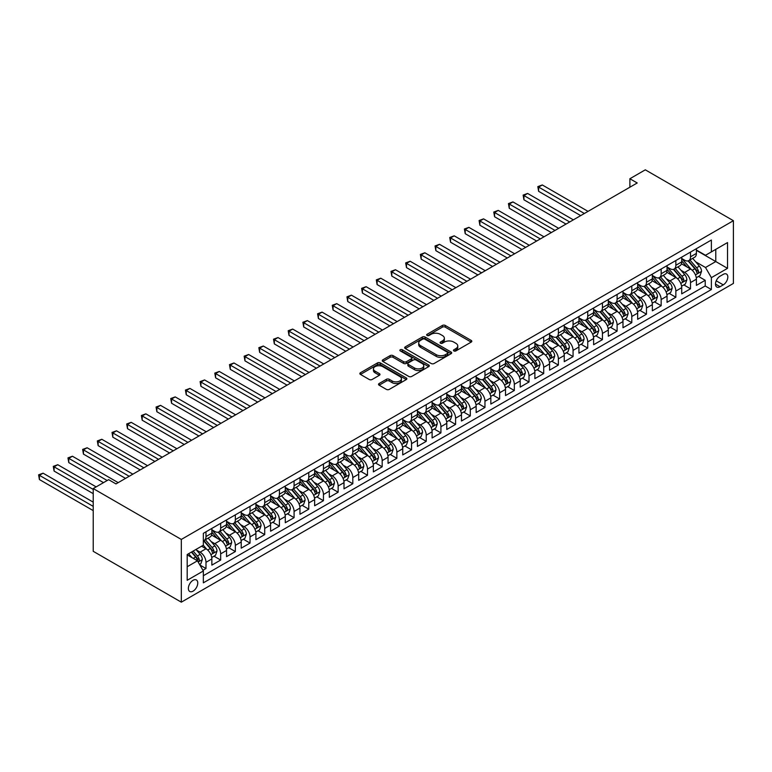 <?xml version="1.0" encoding="UTF-8"?>
<svg xmlns="http://www.w3.org/2000/svg" width="772" height="772" viewBox="0 0 772 772"><rect width="100%" height="100%" fill="white"/><g stroke="black" fill="none" stroke-linecap="round" stroke-linejoin="round"><path stroke-width="1.16" d="M453.878 350.932A1.428 0.82 0 0 0 455.895 350.932L471.209 342.092A2.036 1.177 0 0 0 471.808 341.253A2.036 1.177 0 0 0 471.209 340.423L445.261 325.446A2.036 1.177 0 0 0 442.385 325.446L427.07 334.286A1.428 0.82 0 0 0 426.655 334.865A1.428 0.82 0 0 0 427.07 335.453A1.428 0.82 0 0 0 429.087 335.453L431.065 334.305A6.523 3.763 0 0 1 440.291 334.305L442.452 335.559A6.523 3.763 0 0 1 444.363 338.223A6.523 3.763 0 0 1 442.452 340.877L440.474 342.025A1.428 0.82 0 0 0 440.059 342.604A1.428 0.82 0 0 0 440.474 343.193A1.428 0.82 0 0 0 442.491 343.193L444.469 342.044A6.523 3.763 0 0 1 453.695 342.044L455.856 343.299A6.523 3.763 0 0 1 457.767 345.952A6.523 3.763 0 0 1 455.856 348.616L453.878 349.764A1.428 0.82 0 0 0 453.463 350.343A1.428 0.82 0 0 0 453.878 350.932L453.878 349.764M193.068 591.149A6.649 3.841 120 0 0 197.41 585.292A6.649 3.841 120 0 0 196.387 579.965A6.649 3.841 120 0 0 193.068 580.293A6.649 3.841 120 0 0 188.725 586.151A6.649 3.841 120 0 0 189.738 591.477A6.649 3.841 120 0 0 193.068 591.149M379.11 383.53A2.036 1.177 0 0 0 378.512 384.36A2.036 1.177 0 0 0 379.11 385.189L386.396 389.397A2.036 1.177 0 0 0 389.271 389.397L406.284 379.573A2.036 1.177 0 0 0 406.873 378.743A2.036 1.177 0 0 0 406.284 377.913L380.335 362.927A2.036 1.177 0 0 0 377.46 362.927L360.447 372.751A2.036 1.177 0 0 0 359.848 373.58A2.036 1.177 0 0 0 360.447 374.41L369.238 379.486A2.036 1.177 0 0 0 372.123 379.486L379.399 375.288A2.036 1.177 0 0 0 379.998 374.459A2.036 1.177 0 0 0 379.399 373.629L375.038 371.11A5.452 3.146 0 0 1 373.445 368.881A5.452 3.146 0 0 1 376.813 365.976A5.452 3.146 0 0 1 382.748 366.652L399.828 376.514A5.452 3.146 0 0 1 401.43 378.743A5.452 3.146 0 0 1 398.062 381.648A5.452 3.146 0 0 1 392.118 380.963L389.271 379.322A2.036 1.177 0 0 0 386.396 379.322L379.11 383.53L379.11 385.189M733.4 220.695L645.305 169.83L629.884 178.737L637.228 182.974L115.983 483.909L108.64 479.673L93.219 488.57L181.323 539.435L733.4 220.695L733.4 283.43L181.323 602.17L181.323 539.435M431.21 363.515A2.036 1.177 0 0 0 434.096 363.515L451.099 353.692A2.036 1.177 0 0 0 451.697 352.862A2.036 1.177 0 0 0 451.099 352.032L425.16 337.055A2.036 1.177 0 0 0 422.274 337.055L405.271 346.869A2.036 1.177 0 0 0 404.673 347.709A2.036 1.177 0 0 0 405.271 348.539L431.21 363.515M400.871 351.241A1.428 0.82 0 0 1 402.318 351.434L402.318 349.745L428.692 364.973A2.036 1.177 0 0 1 429.29 365.803A2.036 1.177 0 0 1 428.692 366.632L411.688 376.456A2.036 1.177 0 0 1 408.803 376.456L382.864 361.479L390.14 357.301L390.14 355.612L382.864 359.81A2.036 1.177 0 0 0 382.265 360.64A2.036 1.177 0 0 0 382.864 361.479L382.864 359.81M390.14 357.301A2.036 1.177 0 0 1 393.025 357.301L393.025 355.612A2.036 1.177 0 0 0 390.14 355.612M393.025 355.612L403.544 361.682A2.036 1.177 0 0 0 406.419 361.682L411.254 358.893A2.036 1.177 0 0 0 411.852 358.063A2.036 1.177 0 0 0 411.254 357.233L400.301 350.913A1.428 0.82 0 0 1 399.877 350.324A1.428 0.82 0 0 1 400.764 349.562A1.428 0.82 0 0 1 402.318 349.745M202.94 570.276L205.989 568.51L199.89 564.998M196.426 550.021L200.112 552.154A8.309 4.796 60 0 1 205.989 562.325L211.856 558.938L211.856 565.123L220.667 560.038L213.989 556.178M211.113 541.548L214.799 543.671A8.309 4.796 60 0 1 220.667 553.852L226.543 550.455L226.543 556.641L235.354 551.555L228.676 547.705M225.791 533.066L229.477 535.199A8.309 4.796 60 0 1 235.354 545.37L241.221 541.983L241.221 548.168L250.032 543.083L243.354 539.223M240.478 524.593L244.164 526.716A8.309 4.796 60 0 1 250.032 536.897L255.908 533.5L255.908 539.696L264.719 534.6L258.041 530.75M255.156 516.111L258.842 518.244A8.309 4.796 60 0 1 264.719 528.415L270.596 525.028L270.596 531.213L279.406 526.128L272.719 522.268M269.843 507.638L273.529 509.771A8.309 4.796 60 0 1 279.406 519.942L285.273 516.545L285.273 522.74L294.084 517.655L287.406 513.795M284.521 499.166L288.207 501.289A8.309 4.796 60 0 1 294.084 511.46L299.961 508.072L299.961 514.258L308.771 509.173L302.084 505.313M299.208 490.683L302.894 492.816A8.309 4.796 60 0 1 308.771 502.987L314.638 499.59L314.638 505.785L323.449 500.7L316.771 496.84M313.895 482.21L317.582 484.333A8.309 4.796 60 0 1 323.449 494.505L329.326 491.117L329.326 497.303L338.136 492.218L331.449 488.358M328.573 473.728L332.259 475.861A8.309 4.796 60 0 1 338.136 486.032L344.003 482.635L344.003 488.83L352.814 483.745L346.136 479.885M343.26 465.255L346.946 467.378A8.309 4.796 60 0 1 352.814 477.55L358.69 474.162L358.69 480.348L367.501 475.262L360.823 471.412M357.938 456.773L361.624 458.906A8.309 4.796 60 0 1 367.501 469.077L373.368 465.69L373.368 471.875L382.179 466.79L375.501 462.93M372.625 448.3L376.311 450.423A8.309 4.796 60 0 1 382.179 460.594L388.055 457.207L388.055 463.393L396.866 458.307L390.188 454.457M387.303 439.818L390.989 441.951A8.309 4.796 60 0 1 396.866 452.122L402.743 448.735L402.743 454.92L411.553 449.835L404.866 445.975M401.99 431.345L405.676 433.468A8.309 4.796 60 0 1 411.553 443.649L417.42 440.252L417.42 446.438L426.231 441.352L419.553 437.502M416.668 422.863L420.354 424.996A8.309 4.796 60 0 1 426.231 435.167L432.108 431.78L432.108 437.965L440.918 432.88L434.231 429.02M431.355 414.39L435.041 416.513A8.309 4.796 60 0 1 440.918 426.694L446.785 423.297L446.785 429.493L455.596 424.397L448.918 420.547M446.042 405.908L449.729 408.041A8.309 4.796 60 0 1 455.596 418.212L461.473 414.825L461.473 421.01L470.283 415.925L463.596 412.065M460.72 397.435L464.406 399.568A8.309 4.796 60 0 1 470.283 409.739L476.15 406.342L476.15 412.537L484.961 407.452L478.283 403.592M475.407 388.963L479.094 391.086A8.309 4.796 60 0 1 484.961 401.257L490.838 397.87L490.838 404.055L499.648 398.97L492.97 395.11M490.085 380.48L493.771 382.613A8.309 4.796 60 0 1 499.648 392.784L505.515 389.387L505.515 395.582L514.326 390.497L507.648 386.637M504.772 372.007L508.458 374.13A8.309 4.796 60 0 1 514.326 384.302L520.203 380.914L520.203 387.1L529.013 382.015L522.335 378.155M519.45 363.525L523.136 365.658A8.309 4.796 60 0 1 529.013 375.829L534.89 372.432L534.89 378.627L543.7 373.542L537.013 369.682M534.137 355.052L537.823 357.175A8.309 4.796 60 0 1 543.7 367.347L549.567 363.959L549.567 370.145L558.378 365.06L551.7 361.209M548.815 346.57L552.501 348.703A8.309 4.796 60 0 1 558.378 358.874L564.255 355.487L564.255 361.672L573.065 356.587L566.378 352.727M563.502 338.097L567.188 340.22A8.309 4.796 60 0 1 573.065 350.392L578.932 347.004L578.932 353.19L587.743 348.104L581.065 344.254M578.189 329.615L581.876 331.748A8.309 4.796 60 0 1 587.743 341.919L593.62 338.532L593.62 344.717L602.43 339.632L595.743 335.772M592.867 321.142L596.553 323.265A8.309 4.796 60 0 1 602.43 333.446L608.297 330.049L608.297 336.235L617.108 331.149L610.43 327.299M607.554 312.66L611.241 314.793A8.309 4.796 60 0 1 617.108 324.964L622.985 321.577L622.985 327.762L631.795 322.677L625.117 318.817M622.232 304.187L625.918 306.31A8.309 4.796 60 0 1 631.795 316.491L637.662 313.094L637.662 319.29L646.473 314.194L639.795 310.344M636.919 295.705L640.606 297.838A8.309 4.796 60 0 1 646.473 308.009L652.35 304.622L652.35 310.807L661.16 305.722L654.482 301.862M651.597 287.232L655.283 289.365A8.309 4.796 60 0 1 661.16 299.536L667.037 296.139L667.037 302.334L675.847 297.249L669.16 293.389M666.284 278.76L669.971 280.883A8.309 4.796 60 0 1 675.847 291.054L681.715 287.666L681.715 293.852L690.525 288.767L690.525 282.581A8.309 4.796 -120 0 0 684.648 272.41L680.962 270.277M683.847 284.907L690.525 288.767M211.856 558.938A8.309 4.796 -120 0 0 205.989 548.757L201.579 546.219M226.543 550.455A8.309 4.796 -120 0 0 220.667 540.284L211.586 535.044M241.221 541.983A8.309 4.796 -120 0 0 235.354 531.812L226.273 526.562M255.908 533.5A8.309 4.796 -120 0 0 250.032 523.329L240.951 518.089M270.596 525.028A8.309 4.796 -120 0 0 264.719 514.856L255.638 509.607M285.273 516.545A8.309 4.796 -120 0 0 279.406 506.374L270.325 501.134M299.961 508.072A8.309 4.796 -120 0 0 294.084 497.901L285.003 492.652M314.638 499.59A8.309 4.796 -120 0 0 308.771 489.419L299.69 484.179M329.326 491.117A8.309 4.796 -120 0 0 323.449 480.946L314.368 475.706M344.003 482.635A8.309 4.796 -120 0 0 338.136 472.464L329.055 467.224M358.69 474.162A8.309 4.796 -120 0 0 352.814 463.991L343.733 458.751M373.368 465.69A8.309 4.796 -120 0 0 367.501 455.509L358.42 450.269M388.055 457.207A8.309 4.796 -120 0 0 382.179 447.036L373.098 441.796M402.743 448.735A8.309 4.796 -120 0 0 396.866 438.554L387.785 433.314M417.42 440.252A8.309 4.796 -120 0 0 411.553 430.081L402.473 424.841M432.108 431.78A8.309 4.796 -120 0 0 426.231 421.608L417.15 416.359M446.785 423.297A8.309 4.796 -120 0 0 440.918 413.126L431.837 407.886M461.473 414.825A8.309 4.796 -120 0 0 455.596 404.653L446.515 399.404M476.15 406.342A8.309 4.796 -120 0 0 470.283 396.171L461.202 390.931M490.838 397.87A8.309 4.796 -120 0 0 484.961 387.698L475.88 382.449M505.515 389.387A8.309 4.796 -120 0 0 499.648 379.216L490.567 373.976M520.203 380.914A8.309 4.796 -120 0 0 514.326 370.743L505.245 365.503M534.89 372.432A8.309 4.796 -120 0 0 529.013 362.261L519.932 357.021M549.567 363.959A8.309 4.796 -120 0 0 543.7 353.788L534.62 348.548M564.255 355.487A8.309 4.796 -120 0 0 558.378 345.306L549.297 340.066M578.932 347.004A8.309 4.796 -120 0 0 573.065 336.833L563.985 331.593M593.62 338.532A8.309 4.796 -120 0 0 587.743 328.351L578.662 323.111M608.297 330.049A8.309 4.796 -120 0 0 602.43 319.878L593.35 314.638M622.985 321.577A8.309 4.796 -120 0 0 617.108 311.405L608.027 306.156M637.662 313.094A8.309 4.796 -120 0 0 631.795 302.923L622.714 297.683M652.35 304.622A8.309 4.796 -120 0 0 646.473 294.45L637.392 289.201M667.037 296.139A8.309 4.796 -120 0 0 661.16 285.968L652.079 280.728M681.715 287.666A8.309 4.796 -120 0 0 675.847 277.495L666.767 272.246M723.267 274.359L720.035 276.222A6.437 3.715 120 0 0 715.837 281.896A6.437 3.715 120 0 0 716.821 287.049A6.437 3.715 120 0 0 720.035 286.73L723.267 284.868A6.437 3.715 120 0 0 727.475 279.194A6.437 3.715 120 0 0 726.491 274.041A6.437 3.715 120 0 0 723.267 274.359M187.191 566.735L197.468 560.8L203.345 570.971L203.345 582.841L711.379 289.529L711.379 277.659L705.502 267.488L695.649 261.805M203.345 570.971L187.191 580.293L187.191 554.528L203.345 545.196L203.345 533.336L711.379 240.024L711.379 251.894L727.523 242.562L727.523 268.338L711.379 277.659M211.856 529.775L214.799 531.464A8.309 4.796 60 0 0 218.949 531.879L224.826 528.492A8.309 4.796 -120 0 0 226.543 524.69L226.543 519.942M226.543 521.293L229.477 522.991A8.309 4.796 60 0 0 233.636 523.406L239.503 520.01A8.309 4.796 -120 0 0 241.221 516.207L241.221 511.46M241.221 512.82L244.164 514.509A8.309 4.796 60 0 0 248.314 514.924L254.191 511.537A8.309 4.796 -120 0 0 255.908 507.735L255.908 502.987M255.908 504.338L258.842 506.036A8.309 4.796 60 0 0 263.001 506.451L268.868 503.054A8.309 4.796 -120 0 0 270.596 499.252L270.596 494.505M270.596 495.865L273.529 497.564A8.309 4.796 60 0 0 277.679 497.969L283.556 494.582A8.309 4.796 -120 0 0 285.273 490.78L285.273 486.032M285.273 487.383L288.207 489.081A8.309 4.796 60 0 0 292.366 489.496L298.233 486.099A8.309 4.796 -120 0 0 299.961 482.297L299.961 477.55M299.961 478.91L302.894 480.609A8.309 4.796 60 0 0 307.044 481.014L312.921 477.627A8.309 4.796 -120 0 0 314.638 473.825L314.638 469.077M314.638 470.428L317.582 472.126A8.309 4.796 60 0 0 321.731 472.541L327.608 469.144A8.309 4.796 -120 0 0 329.326 465.342L329.326 460.594M329.326 461.955L332.259 463.654A8.309 4.796 60 0 0 336.409 464.059L342.285 460.672A8.309 4.796 -120 0 0 344.003 456.87L344.003 452.122M344.003 453.482L346.946 455.171A8.309 4.796 60 0 0 351.096 455.586L356.973 452.189A8.309 4.796 -120 0 0 358.69 448.387L358.69 443.649M358.69 445L361.624 446.698A8.309 4.796 60 0 0 365.783 447.104L371.65 443.717A8.309 4.796 -120 0 0 373.368 439.915L373.368 435.167M373.368 436.527L376.311 438.216A8.309 4.796 60 0 0 380.461 438.631L386.338 435.244A8.309 4.796 -120 0 0 388.055 431.442L388.055 426.694M388.055 428.045L390.989 429.743A8.309 4.796 60 0 0 395.148 430.149L401.015 426.762A8.309 4.796 -120 0 0 402.743 422.959L402.743 418.212M402.743 419.572L405.676 421.261A8.309 4.796 60 0 0 409.826 421.676L415.703 418.289A8.309 4.796 -120 0 0 417.42 414.487L417.42 409.739M417.42 411.09L420.354 412.788A8.309 4.796 60 0 0 424.513 413.203L430.38 409.807A8.309 4.796 -120 0 0 432.108 406.004L432.108 401.257M432.108 402.617L435.041 404.306A8.309 4.796 60 0 0 439.191 404.721L445.068 401.334A8.309 4.796 -120 0 0 446.785 397.532L446.785 392.784M446.785 394.135L449.729 395.833A8.309 4.796 60 0 0 453.878 396.248L459.755 392.851A8.309 4.796 -120 0 0 461.473 389.049L461.473 384.302M461.473 385.662L464.406 387.361A8.309 4.796 60 0 0 468.556 387.766L474.433 384.379A8.309 4.796 -120 0 0 476.15 380.577L476.15 375.829M476.15 377.18L479.094 378.878A8.309 4.796 60 0 0 483.243 379.293L489.12 375.896A8.309 4.796 -120 0 0 490.838 372.094L490.838 367.347M490.838 368.707L493.771 370.406A8.309 4.796 60 0 0 497.93 370.811L503.798 367.424A8.309 4.796 -120 0 0 505.515 363.622L505.515 358.874M505.515 360.225L508.458 361.923A8.309 4.796 60 0 0 512.608 362.338L518.485 358.941A8.309 4.796 -120 0 0 520.203 355.139L520.203 350.392M520.203 351.752L523.136 353.451A8.309 4.796 60 0 0 527.295 353.856L533.163 350.469A8.309 4.796 -120 0 0 534.89 346.667L534.89 341.919M534.89 343.279L537.823 344.968A8.309 4.796 60 0 0 541.973 345.383L547.85 341.986A8.309 4.796 -120 0 0 549.567 338.184L549.567 333.436M549.567 334.797L552.501 336.495A8.309 4.796 60 0 0 556.66 336.901L562.527 333.514A8.309 4.796 -120 0 0 564.255 329.712L564.255 324.964M564.255 326.324L567.188 328.013A8.309 4.796 60 0 0 571.338 328.428L577.215 325.041A8.309 4.796 -120 0 0 578.932 321.239L578.932 316.491M578.932 317.842L581.876 319.54A8.309 4.796 60 0 0 586.025 319.946L591.902 316.559A8.309 4.796 -120 0 0 593.62 312.757L593.62 308.009M593.62 309.369L596.553 311.058A8.309 4.796 60 0 0 600.703 311.473L606.58 308.086A8.309 4.796 -120 0 0 608.297 304.284L608.297 299.536M608.297 300.887L611.241 302.585A8.309 4.796 60 0 0 615.39 303L621.267 299.604A8.309 4.796 -120 0 0 622.985 295.801L622.985 291.054M622.985 292.414L625.918 294.103A8.309 4.796 60 0 0 630.077 294.518L635.945 291.131A8.309 4.796 -120 0 0 637.662 287.329L637.662 282.581M637.662 283.932L640.606 285.63A8.309 4.796 60 0 0 644.755 286.045L650.632 282.648A8.309 4.796 -120 0 0 652.35 278.846L652.35 274.099M652.35 275.459L655.283 277.158A8.309 4.796 60 0 0 659.442 277.563L665.31 274.176A8.309 4.796 -120 0 0 667.037 270.374L667.037 265.626M667.037 266.977L669.971 268.675A8.309 4.796 60 0 0 674.12 269.09L679.997 265.693A8.309 4.796 -120 0 0 681.715 261.891L681.715 257.144M203.345 575.719L705.212 285.968L705.212 280.294L696.402 285.379L696.402 279.184A8.309 4.796 -120 0 0 690.525 269.013L681.444 263.773M681.715 258.504L684.648 260.203A8.309 4.796 -120 0 0 688.807 260.608A8.309 4.796 -120 0 0 690.525 256.806L690.525 252.058M688.807 260.608L694.675 257.221A8.309 4.796 -120 0 0 696.402 253.419L696.402 248.671M205.989 531.812L205.989 536.55A8.309 4.796 60 0 1 204.262 540.352A8.309 4.796 60 0 1 203.345 540.689M204.262 540.352L210.138 536.965A8.309 4.796 -120 0 0 211.856 533.163L211.856 528.415M220.667 523.329L220.667 528.077A8.309 4.796 60 0 1 218.949 531.879M235.354 514.856L235.354 519.604A8.309 4.796 60 0 1 233.636 523.406M250.032 506.374L250.032 511.122A8.309 4.796 60 0 1 248.314 514.924M264.719 497.901L264.719 502.649A8.309 4.796 60 0 1 263.001 506.451M279.406 489.419L279.406 494.167A8.309 4.796 60 0 1 277.679 497.969M294.084 480.946L294.084 485.694A8.309 4.796 60 0 1 292.366 489.496M308.771 472.464L308.771 477.212A8.309 4.796 60 0 1 307.044 481.014M323.449 463.991L323.449 468.739A8.309 4.796 60 0 1 321.731 472.541M338.136 455.509L338.136 460.257A8.309 4.796 60 0 1 336.409 464.059M352.814 447.036L352.814 451.784A8.309 4.796 60 0 1 351.096 455.586M367.501 438.554L367.501 443.302A8.309 4.796 60 0 1 365.783 447.104M382.179 430.081L382.179 434.829A8.309 4.796 60 0 1 380.461 438.631M396.866 421.608L396.866 426.347A8.309 4.796 60 0 1 395.148 430.149M411.553 413.126L411.553 417.874A8.309 4.796 60 0 1 409.826 421.676M426.231 404.653L426.231 409.401A8.309 4.796 60 0 1 424.513 413.203M440.918 396.171L440.918 400.919A8.309 4.796 60 0 1 439.191 404.721M455.596 387.698L455.596 392.446A8.309 4.796 60 0 1 453.878 396.248M470.283 379.216L470.283 383.964A8.309 4.796 60 0 1 468.556 387.766M484.961 370.743L484.961 375.491A8.309 4.796 60 0 1 483.243 379.293M499.648 362.261L499.648 367.009A8.309 4.796 60 0 1 497.93 370.811M514.326 353.788L514.326 358.536A8.309 4.796 60 0 1 512.608 362.338M529.013 345.306L529.013 350.054A8.309 4.796 60 0 1 527.295 353.856M543.7 336.833L543.7 341.581A8.309 4.796 60 0 1 541.973 345.383M558.378 328.351L558.378 333.099A8.309 4.796 60 0 1 556.66 336.901M573.065 319.878L573.065 324.626A8.309 4.796 60 0 1 571.338 328.428M587.743 311.396L587.743 316.144A8.309 4.796 60 0 1 586.025 319.946M602.43 302.923L602.43 307.671A8.309 4.796 60 0 1 600.703 311.473M617.108 294.45L617.108 299.198A8.309 4.796 60 0 1 615.39 303M631.795 285.968L631.795 290.716A8.309 4.796 60 0 1 630.077 294.518M646.473 277.495L646.473 282.243A8.309 4.796 60 0 1 644.755 286.045M661.16 269.013L661.16 273.761A8.309 4.796 60 0 1 659.442 277.563M675.847 260.54L675.847 265.288A8.309 4.796 60 0 1 674.12 269.09M675.847 291.054L675.847 297.249M661.16 299.536L661.16 305.722M646.473 308.009L646.473 314.194M631.795 316.491L631.795 322.677M617.108 324.964L617.108 331.149M602.43 333.446L602.43 339.632M587.743 341.919L587.743 348.104M573.065 350.392L573.065 356.587M558.378 358.874L558.378 365.06M543.7 367.347L543.7 373.542M529.013 375.829L529.013 382.015M514.326 384.302L514.326 390.497M499.648 392.784L499.648 398.97M484.961 401.257L484.961 407.452M470.283 409.739L470.283 415.925M455.596 418.212L455.596 424.397M440.918 426.694L440.918 432.88M426.231 435.167L426.231 441.352M411.553 443.649L411.553 449.835M396.866 452.122L396.866 458.307M382.179 460.594L382.179 466.79M367.501 469.077L367.501 475.262M352.814 477.55L352.814 483.745M338.136 486.032L338.136 492.218M323.449 494.505L323.449 500.7M308.771 502.987L308.771 509.173M294.084 511.46L294.084 517.655M279.406 519.942L279.406 526.128M264.719 528.415L264.719 534.6M250.032 536.897L250.032 543.083M235.354 545.37L235.354 551.555M220.667 553.852L220.667 560.038M205.989 562.325L205.989 568.51M197.468 560.8L187.191 554.865M705.502 267.488L715.779 261.554L715.779 249.346L727.523 242.562M696.402 250.369L727.523 268.338M696.402 250.022L705.502 255.281L711.379 251.894M93.219 488.57L93.219 551.304L181.323 602.17M629.884 178.737L629.884 187.21M698.525 276.434L705.212 280.294M705.212 285.968L711.379 289.529M454.447 351.135L455.856 350.314A6.523 3.763 0 0 0 457.767 347.651L457.767 345.952M444.363 338.223L444.363 339.912A6.523 3.763 0 0 1 442.452 342.575L441.044 343.395M471.181 342.102L445.261 327.145A2.036 1.177 0 0 0 442.385 327.145L427.64 335.656M451.08 353.711L425.16 338.754A2.036 1.177 0 0 0 422.274 338.754L405.3 348.548M447.499 353.451A1.428 0.82 0 0 0 447.914 352.862A1.428 0.82 0 0 0 447.499 352.283L424.725 339.13A1.428 0.82 0 0 0 422.709 339.13L420.624 340.336A6.523 3.763 0 0 0 418.713 343A6.523 3.763 0 0 0 420.624 345.663L436.19 354.657A6.523 3.763 0 0 0 445.405 354.657L447.499 353.451L447.499 355.139A1.428 0.82 0 0 0 447.914 354.56L447.914 352.862M418.713 343L418.713 344.698A6.523 3.763 0 0 0 420.624 347.361L420.624 345.663M447.499 355.139L445.405 356.346A6.523 3.763 0 0 1 436.19 356.346L420.624 347.361M393.025 357.301L403.544 363.38A2.036 1.177 0 0 0 406.419 363.38L411.254 360.592A2.036 1.177 0 0 0 411.852 359.762L411.852 358.063M402.318 351.434L428.663 366.652M414.458 367.983A5.452 3.146 0 0 0 420.402 368.669A5.452 3.146 0 0 0 423.77 365.764A5.452 3.146 0 0 0 422.168 363.535L416.156 360.061A2.036 1.177 0 0 0 413.271 360.061L408.446 362.85A2.036 1.177 0 0 0 407.848 363.68A2.036 1.177 0 0 0 408.446 364.509L414.458 367.983L414.458 369.682A5.452 3.146 0 0 0 420.402 370.367A5.452 3.146 0 0 0 423.77 367.453L423.77 365.764M407.848 363.68L407.848 365.378A2.036 1.177 0 0 0 408.446 366.208L408.446 364.509M414.458 369.682L408.446 366.208M401.43 378.743L401.43 380.442A5.452 3.146 0 0 1 398.062 383.346A5.452 3.146 0 0 1 392.118 382.661L389.271 381.021A2.036 1.177 0 0 0 386.396 381.021L379.139 385.209M373.445 368.881L373.445 370.579A5.452 3.146 0 0 0 375.038 372.799L375.038 371.11M379.399 373.629L379.399 375.288L375.038 372.799M406.284 377.913L406.284 379.573L380.335 364.625A2.036 1.177 0 0 0 377.46 364.625L360.476 374.43M696.276 277.737L700.069 275.546L701.536 271.3A5.5 3.175 -120 0 0 699.393 266.137L692.687 258.369M691.345 269.553L683.384 260.338A15.884 9.168 -120 0 0 681.715 258.591M686.974 266.967L682.525 261.814A13.182 7.614 -120 0 0 681.715 260.926M588.042 211.374L542.301 184.962L538.634 187.085L538.634 191.321L580.698 215.61M688.055 260.907L694.839 268.762A5.5 3.175 60 0 1 696.807 272.555C697.627 273.664 698.216 273.327 698.563 271.541A5.5 3.175 -120 0 0 696.605 267.749L689.898 259.981M688.46 260.782L695.746 269.225A2.798 1.621 60 0 1 696.45 270.316L698.563 271.541M696.807 272.555L697.203 273.211M538.634 191.321L537.823 186.621L584.365 213.487M537.823 186.621L542.301 184.962M681.589 286.209L685.391 284.019L686.858 279.782A5.5 3.175 -120 0 0 684.716 274.61L677.999 266.851M676.658 278.026L668.706 268.82A15.884 9.168 -120 0 0 667.037 267.073M672.296 275.44L667.848 270.297A13.182 7.614 -120 0 0 667.037 269.409M573.355 219.846L527.614 193.444L523.947 195.557L523.947 199.803L566.011 224.083M673.377 269.389L680.161 277.245A5.5 3.175 60 0 1 682.12 281.037C682.95 282.137 683.538 281.799 683.886 280.014A5.5 3.175 -120 0 0 681.917 276.222L675.211 268.453M673.773 269.254L681.068 277.698A2.798 1.621 60 0 1 681.772 278.798L683.886 280.014M682.12 281.037L682.525 281.683M523.947 199.803L523.136 195.094L569.688 221.969M523.136 195.094L527.614 193.444M666.912 294.692L670.704 292.501L672.171 288.255A5.5 3.175 -120 0 0 670.028 283.092L663.322 275.324M661.98 286.508L654.019 277.293A15.884 9.168 -120 0 0 652.35 275.546M657.609 283.922L653.16 278.769A13.182 7.614 -120 0 0 652.35 277.881M558.667 228.329L512.936 201.917L509.259 204.04L509.259 208.276L551.333 232.565M658.69 277.862L665.474 285.717A5.5 3.175 60 0 1 667.442 289.51C668.262 290.619 668.851 290.282 669.199 288.496A5.5 3.175 -120 0 0 667.24 284.704L660.533 276.936M659.085 277.737L666.381 286.18A2.798 1.621 60 0 1 667.085 287.271L669.199 288.496M667.442 289.51L667.838 290.166M509.259 208.276L508.458 203.576L555 230.442M508.458 203.576L512.936 201.917M652.224 303.164L656.017 300.974L657.483 296.738A5.5 3.175 -120 0 0 655.341 291.565L648.634 283.797M647.293 294.981L639.332 285.775A15.884 9.168 -120 0 0 637.662 284.028M642.931 292.395L638.483 287.242A13.182 7.614 -120 0 0 637.662 286.364M543.99 236.801L498.249 210.399L494.582 212.512L494.582 216.758L536.646 241.038M644.012 286.344L650.796 294.2A5.5 3.175 60 0 1 652.755 297.992C653.585 299.092 654.173 298.754 654.521 296.969A5.5 3.175 -120 0 0 652.552 293.177L645.846 285.408M644.408 286.209L651.703 294.653A2.798 1.621 60 0 1 652.408 295.753L654.521 296.969M652.755 297.992L653.16 298.639M494.582 216.758L493.771 212.049L540.313 238.924M493.771 212.049L498.249 210.399M637.547 311.647L641.339 309.456L642.806 305.21A5.5 3.175 -120 0 0 640.663 300.047L633.957 292.279M632.606 303.464L624.654 294.248A15.884 9.168 -120 0 0 622.985 292.501M628.244 300.877L623.795 295.724A13.182 7.614 -120 0 0 622.985 294.836M529.303 245.284L483.571 218.872L479.894 220.995L479.894 225.231L521.968 249.52M629.325 294.817L636.109 302.672A5.5 3.175 60 0 1 638.077 306.465C638.898 307.574 639.486 307.227 639.834 305.451A5.5 3.175 -120 0 0 637.875 301.659L631.168 293.891M629.72 294.692L637.016 303.135A2.798 1.621 60 0 1 637.72 304.226L639.834 305.451M638.077 306.465L638.473 307.121M479.894 225.231L479.094 220.522L525.635 247.397M479.094 220.522L483.571 218.872M622.859 320.119L626.652 317.929L628.118 313.693A5.5 3.175 -120 0 0 625.976 308.52L619.269 300.752M617.928 311.936L609.967 302.73A15.884 9.168 -120 0 0 608.297 300.983M613.566 309.35L609.118 304.197A13.182 7.614 -120 0 0 608.297 303.319M514.625 253.756L468.884 227.354L465.217 229.467L465.217 233.704L507.281 257.993M614.637 303.29L621.431 311.155A5.5 3.175 60 0 1 623.39 314.937C624.22 316.047 624.809 315.709 625.156 313.924A5.5 3.175 -120 0 0 623.187 310.132L616.481 302.363M615.043 303.164L622.328 311.608A2.798 1.621 60 0 1 623.043 312.708L625.156 313.924M623.39 314.937L623.786 315.594M465.217 233.704L464.406 229.004L510.948 255.879M464.406 229.004L468.884 227.354M608.182 328.592L611.974 326.402L613.441 322.165A5.5 3.175 -120 0 0 611.299 317.002L604.592 309.234M603.241 320.419L595.289 311.203A15.884 9.168 -120 0 0 593.62 309.456M598.879 317.832L594.43 312.679A13.182 7.614 -120 0 0 593.62 311.791M499.938 262.229L454.206 235.827L450.53 237.95L450.53 242.186L492.594 266.475M599.96 311.772L606.744 319.627A5.5 3.175 60 0 1 608.703 323.42C609.533 324.529 610.121 324.182 610.469 322.397A5.5 3.175 -120 0 0 608.51 318.614L601.793 310.846M600.355 311.647L607.651 320.081A2.798 1.621 60 0 1 608.355 321.181L610.469 322.397M608.703 323.42L609.108 324.066M450.53 242.186L449.729 237.477L496.271 264.352M449.729 237.477L454.206 235.827M593.494 337.075L597.287 334.884L598.754 330.648A5.5 3.175 -120 0 0 596.611 325.475L589.904 317.707M588.563 328.891L580.602 319.685A15.884 9.168 -120 0 0 578.932 317.939M584.201 326.305L579.743 321.152A13.182 7.614 -120 0 0 578.932 320.274M485.26 270.711L439.519 244.309L435.852 246.422L435.852 250.659L477.916 274.948M585.273 320.245L592.066 328.11A5.5 3.175 60 0 1 594.025 331.892C594.855 333.002 595.434 332.664 595.781 330.879A5.5 3.175 -120 0 0 593.822 327.087L587.116 319.318M585.678 320.119L592.964 328.563A2.798 1.621 60 0 1 593.668 329.663L595.781 330.879M594.025 331.892L594.421 332.549M435.852 250.659L435.041 245.959L481.583 272.834M435.041 245.959L439.519 244.309M578.807 345.547L582.609 343.357L584.076 339.12A5.5 3.175 -120 0 0 581.934 333.958L575.217 326.189M573.876 337.374L565.924 328.158A15.884 9.168 -120 0 0 564.255 326.411M569.514 334.787L565.065 329.634A13.182 7.614 -120 0 0 564.255 328.747M470.573 279.184L424.841 252.782L421.165 254.905L421.165 259.141L463.229 283.43M570.595 328.727L577.379 336.582A5.5 3.175 60 0 1 579.338 340.375C580.168 341.475 580.756 341.137 581.104 339.352A5.5 3.175 -120 0 0 579.145 335.569L572.428 327.801M570.99 328.602L578.286 337.036A2.798 1.621 60 0 1 578.99 338.136L581.104 339.352M579.338 340.375L579.743 341.021M421.165 259.141L420.354 254.432L466.906 281.307M420.354 254.432L424.841 252.782M564.129 354.03L567.922 351.839L569.389 347.603A5.5 3.175 -120 0 0 567.246 342.43L560.54 334.662M559.198 345.846L551.237 336.631A15.884 9.168 -120 0 0 549.567 334.884M554.827 343.26L550.378 338.107A13.182 7.614 -120 0 0 549.567 337.219M455.895 287.666L410.154 261.254L406.487 263.377L406.487 267.614L448.551 291.903M555.908 337.2L562.692 345.055A5.5 3.175 60 0 1 564.66 348.847C565.48 349.957 566.069 349.62 566.416 347.834A5.5 3.175 -120 0 0 564.457 344.042L557.751 336.274M556.313 337.075L563.599 345.518A2.798 1.621 60 0 1 564.303 346.609L566.416 347.834M564.66 348.847L565.056 349.504M406.487 267.614L405.676 262.914L452.218 289.78M405.676 262.914L410.154 261.254M549.442 362.502L553.244 360.312L554.711 356.075A5.5 3.175 -120 0 0 552.569 350.913L545.852 343.144M544.511 354.319L536.559 345.113A15.884 9.168 -120 0 0 534.89 343.366M540.149 351.743L535.7 346.589A13.182 7.614 -120 0 0 534.89 345.702M441.208 296.139L395.467 269.737L391.8 271.86L391.8 276.096L433.864 300.385M541.23 345.682L548.014 353.537A5.5 3.175 60 0 1 549.973 357.33C550.803 358.43 551.391 358.092 551.739 356.307A5.5 3.175 -120 0 0 549.77 352.524L543.063 344.756M541.626 345.557L548.921 353.991A2.798 1.621 60 0 1 549.625 355.091L551.739 356.307M549.973 357.33L550.378 357.976M391.8 276.096L390.989 271.387L437.541 298.262M390.989 271.387L395.467 269.737M534.764 370.985L538.557 368.794L540.024 364.548A5.5 3.175 -120 0 0 537.881 359.385L531.175 351.617M529.833 362.801L521.872 353.586A15.884 9.168 -120 0 0 520.203 351.839M525.462 360.215L521.013 355.062A13.182 7.614 -120 0 0 520.203 354.174M426.52 304.622L380.789 278.209L377.112 280.332L377.112 284.569L419.186 308.858M526.543 354.155L533.327 362.01A5.5 3.175 60 0 1 535.295 365.803C536.115 366.912 536.704 366.575 537.051 364.789A5.5 3.175 -120 0 0 535.092 360.997L528.386 353.229M526.948 354.03L534.234 362.473A2.798 1.621 60 0 1 534.938 363.564L537.051 364.789M535.295 365.803L535.691 366.459M377.112 284.569L376.311 279.869L422.853 306.735M376.311 279.869L380.789 278.209M520.077 379.457L523.87 377.267L525.336 373.03A5.5 3.175 -120 0 0 523.194 367.868L516.487 360.099M515.146 371.274L507.185 362.068A15.884 9.168 -120 0 0 505.515 360.321M510.784 368.698L506.336 363.544A13.182 7.614 -120 0 0 505.515 362.657M411.843 313.094L366.102 286.692L362.435 288.805L362.435 293.051L404.499 317.331M511.865 362.637L518.649 370.492A5.5 3.175 60 0 1 520.608 374.285C521.438 375.385 522.026 375.047 522.374 373.262A5.5 3.175 -120 0 0 520.405 369.47L513.698 361.711M512.261 362.502L519.556 370.946A2.798 1.621 60 0 1 520.26 372.046L522.374 373.262M520.608 374.285L521.013 374.931M362.435 293.051L361.624 288.342L408.166 315.217M361.624 288.342L366.102 286.692M505.399 387.94L509.192 385.749L510.659 381.503A5.5 3.175 -120 0 0 508.516 376.34L501.81 368.572M500.459 379.756L492.507 370.541A15.884 9.168 -120 0 0 490.838 368.794M496.097 377.17L491.648 372.017A13.182 7.614 -120 0 0 490.838 371.129M397.155 321.577L351.424 295.165L347.747 297.288L347.747 301.524L389.821 325.813M497.178 371.11L503.962 378.965A5.5 3.175 60 0 1 505.93 382.758C506.75 383.867 507.339 383.53 507.687 381.744A5.5 3.175 -120 0 0 505.728 377.952L499.021 370.184M497.573 370.985L504.869 379.428A2.798 1.621 60 0 1 505.573 380.519L507.687 381.744M505.93 382.758L506.326 383.414M347.747 301.524L346.946 296.824L393.488 323.69M346.946 296.824L351.424 295.165M490.712 396.412L494.505 394.222L495.971 389.985A5.5 3.175 -120 0 0 493.829 384.813L487.122 377.054M485.781 388.229L477.82 379.023A15.884 9.168 -120 0 0 476.15 377.276M481.419 385.643L476.971 380.5A13.182 7.614 -120 0 0 476.15 379.612M382.478 330.049L336.737 303.647L333.07 305.76L333.07 310.006L375.134 334.286M482.49 379.592L489.284 387.447A5.5 3.175 60 0 1 491.243 391.24C492.073 392.34 492.661 392.002 493.009 390.217A5.5 3.175 -120 0 0 491.04 386.425L484.333 378.656M482.896 379.457L490.181 387.901A2.798 1.621 60 0 1 490.895 389.001L493.009 390.217M491.243 391.24L491.639 391.887M333.07 310.006L332.259 305.297L378.801 332.172M332.259 305.297L336.737 303.647M476.034 404.895L479.827 402.704L481.294 398.458A5.5 3.175 -120 0 0 479.151 393.295L472.445 385.527M471.094 396.712L463.142 387.496A15.884 9.168 -120 0 0 461.473 385.749M466.732 394.125L462.283 388.972A13.182 7.614 -120 0 0 461.473 388.084M367.79 338.532L322.059 312.12L318.382 314.243L318.382 318.479L360.447 342.768M467.813 388.065L474.597 395.92A5.5 3.175 60 0 1 476.556 399.713C477.385 400.822 477.974 400.485 478.322 398.699A5.5 3.175 -120 0 0 476.363 394.907L469.646 387.139M468.208 387.94L475.504 396.383A2.798 1.621 60 0 1 476.208 397.474L478.322 398.699M476.556 399.713L476.961 400.369M318.382 318.479L317.582 313.779L364.123 340.645M317.582 313.779L322.059 312.12M461.347 413.367L465.14 411.177L466.606 406.94A5.5 3.175 -120 0 0 464.464 401.768L457.757 394M456.416 405.184L448.455 395.978A15.884 9.168 -120 0 0 446.785 394.231M452.054 402.598L447.596 397.445A13.182 7.614 -120 0 0 446.785 396.567M353.113 347.004L307.372 320.602L303.705 322.715L303.705 326.961L345.769 351.241M453.125 396.547L459.919 404.403A5.5 3.175 60 0 1 461.878 408.195C462.708 409.295 463.287 408.957 463.634 407.172A5.5 3.175 -120 0 0 461.675 403.38L454.969 395.611M453.531 396.412L460.816 404.856A2.798 1.621 60 0 1 461.521 405.956L463.634 407.172M461.878 408.195L462.274 408.842M303.705 326.961L302.894 322.252L349.436 349.127M302.894 322.252L307.372 320.602M446.66 421.85L450.462 419.659L451.929 415.413A5.5 3.175 -120 0 0 449.786 410.25L443.07 402.482M441.729 413.667L433.777 404.451A15.884 9.168 -120 0 0 432.108 402.704M437.367 411.08L432.918 405.927A13.182 7.614 -120 0 0 432.108 405.039M338.425 355.487L292.694 329.075L289.017 331.198L289.017 335.434L331.082 359.723M438.448 405.02L445.232 412.875A5.5 3.175 60 0 1 447.191 416.668C448.021 417.777 448.609 417.44 448.957 415.654A5.5 3.175 -120 0 0 446.998 411.862L440.281 404.094M438.843 404.895L446.139 413.338A2.798 1.621 60 0 1 446.843 414.429L448.957 415.654M447.191 416.668L447.596 417.324M289.017 335.434L288.207 330.725L334.758 357.6M288.207 330.725L292.694 329.075M431.982 430.322L435.775 428.132L437.242 423.896A5.5 3.175 -120 0 0 435.099 418.723L428.392 410.955M427.051 422.139L419.09 412.933A15.884 9.168 -120 0 0 417.42 411.187M422.68 419.553L418.231 414.4A13.182 7.614 -120 0 0 417.42 413.522M323.748 363.959L278.007 337.557L274.34 339.67L274.34 343.907L316.404 368.196M423.76 413.493L430.544 421.358A5.5 3.175 60 0 1 432.513 425.14C433.333 426.25 433.922 425.912 434.269 424.127A5.5 3.175 -120 0 0 432.31 420.335L425.604 412.566M424.166 413.367L431.452 421.811A2.798 1.621 60 0 1 432.156 422.911L434.269 424.127M432.513 425.14L432.909 425.797M274.34 343.907L273.529 339.207L320.071 366.082M273.529 339.207L278.007 337.557M417.295 438.795L421.097 436.605L422.564 432.368A5.5 3.175 -120 0 0 420.422 427.205L413.705 419.437M412.364 430.622L404.412 421.406A15.884 9.168 -120 0 0 402.743 419.659M408.002 428.035L403.553 422.882A13.182 7.614 -120 0 0 402.743 421.995M309.061 372.432L263.32 346.03L259.653 348.153L259.653 352.389L301.717 376.678M409.083 421.975L415.867 429.83A5.5 3.175 60 0 1 417.826 433.623C418.656 434.732 419.244 434.385 419.592 432.6A5.5 3.175 -120 0 0 417.623 428.817L410.916 421.049M409.478 421.85L416.774 430.284A2.798 1.621 60 0 1 417.478 431.384L419.592 432.6M417.826 433.623L418.231 434.269M259.653 352.389L258.842 347.68L305.394 374.555M258.842 347.68L263.32 346.03M402.617 447.277L406.41 445.087L407.877 440.851A5.5 3.175 -120 0 0 405.734 435.678L399.027 427.91M397.686 439.094L389.725 429.888A15.884 9.168 -120 0 0 388.055 428.142M393.315 436.508L388.866 431.355A13.182 7.614 -120 0 0 388.055 430.477M294.373 380.914L248.642 354.512L244.965 356.625L244.965 360.862L287.039 385.151M394.395 430.448L401.179 438.313A5.5 3.175 60 0 1 403.148 442.095C403.968 443.205 404.557 442.867 404.904 441.082A5.5 3.175 -120 0 0 402.945 437.29L396.239 429.522M394.801 430.322L402.087 438.766A2.798 1.621 60 0 1 402.791 439.866L404.904 441.082M403.148 442.095L403.544 442.752M244.965 360.862L244.164 356.162L290.706 383.037M244.164 356.162L248.642 354.512M387.93 455.75L391.722 453.56L393.189 449.323A5.5 3.175 -120 0 0 391.047 444.161L384.34 436.392M382.999 447.577L375.038 438.361A15.884 9.168 -120 0 0 373.368 436.614M378.637 444.99L374.188 439.837A13.182 7.614 -120 0 0 373.368 438.95M279.696 389.387L233.955 362.985L230.288 365.108L230.288 369.344L272.352 393.633M379.718 438.93L386.502 446.785A5.5 3.175 60 0 1 388.461 450.578C389.291 451.678 389.879 451.34 390.227 449.555A5.5 3.175 -120 0 0 388.258 445.772L381.551 438.004M380.113 438.805L387.409 447.239A2.798 1.621 60 0 1 388.113 448.339L390.227 449.555M388.461 450.578L388.866 451.224M230.288 369.344L229.477 364.635L276.019 391.51M229.477 364.635L233.955 362.985M373.252 464.233L377.045 462.042L378.512 457.806A5.5 3.175 -120 0 0 376.369 452.633L369.663 444.865M368.312 456.049L360.36 446.834A15.884 9.168 -120 0 0 358.69 445.097M363.95 453.463L359.501 448.31A13.182 7.614 -120 0 0 358.69 447.422M265.008 397.87L219.277 371.457L215.6 373.58L215.6 377.817L257.674 402.106M365.031 447.403L371.815 455.258A5.5 3.175 60 0 1 373.783 459.05C374.603 460.16 375.192 459.822 375.539 458.037A5.5 3.175 -120 0 0 373.58 454.245L366.874 446.477M365.426 447.277L372.722 455.721A2.798 1.621 60 0 1 373.426 456.812L375.539 458.037M373.783 459.05L374.179 459.707M215.6 377.817L214.799 373.117L261.341 399.983M214.799 373.117L219.277 371.457M358.565 472.705L362.358 470.515L363.824 466.278A5.5 3.175 -120 0 0 361.682 461.116L354.975 453.347M353.634 464.522L345.673 455.316A15.884 9.168 -120 0 0 344.003 453.569M349.272 461.945L344.823 456.792A13.182 7.614 -120 0 0 344.003 455.905M250.331 406.342L204.59 379.94L200.923 382.063L200.923 386.299L242.987 410.588M350.343 455.885L357.137 463.74A5.5 3.175 60 0 1 359.096 467.533C359.926 468.633 360.514 468.295 360.862 466.51A5.5 3.175 -120 0 0 358.893 462.727L352.186 454.959M350.749 455.76L358.034 464.194A2.798 1.621 60 0 1 358.748 465.294L360.862 466.51M359.096 467.533L359.491 468.179M200.923 386.299L200.112 381.59L246.654 408.465M200.112 381.59L204.59 379.94M343.887 481.188L347.68 478.997L349.147 474.751A5.5 3.175 -120 0 0 347.004 469.588L340.298 461.82M338.947 473.004L330.995 463.789A15.884 9.168 -120 0 0 329.326 462.042M334.585 470.418L330.136 465.265A13.182 7.614 -120 0 0 329.326 464.377M235.643 414.825L189.912 388.412L186.235 390.535L186.235 394.772L228.3 419.061M335.666 464.358L342.45 472.213A5.5 3.175 60 0 1 344.408 476.006C345.238 477.115 345.827 476.778 346.174 474.992A5.5 3.175 -120 0 0 344.215 471.2L337.499 463.432M336.061 464.233L343.357 472.676A2.798 1.621 60 0 1 344.061 473.767L346.174 474.992M344.408 476.006L344.814 476.662M186.235 394.772L185.434 390.072L231.976 416.938M185.434 390.072L189.912 388.412M329.2 489.66L332.993 487.47L334.459 483.233A5.5 3.175 -120 0 0 332.317 478.071L325.61 470.302M324.269 481.477L316.308 472.271A15.884 9.168 -120 0 0 314.638 470.524M319.907 478.901L315.449 473.747A13.182 7.614 -120 0 0 314.638 472.86M220.966 423.297L175.225 396.895L171.558 399.008L171.558 403.254L213.622 427.534M320.978 472.84L327.772 480.695A5.5 3.175 60 0 1 329.731 484.488C330.561 485.588 331.14 485.25 331.487 483.465A5.5 3.175 -120 0 0 329.528 479.673L322.821 471.914M321.384 472.705L328.669 481.149A2.798 1.621 60 0 1 329.374 482.249L331.487 483.465M329.731 484.488L330.127 485.134M171.558 403.254L170.747 398.545L217.289 425.42M170.747 398.545L175.225 396.895M314.513 498.143L318.315 495.952L319.782 491.706A5.5 3.175 -120 0 0 317.639 486.543L310.923 478.775M309.582 489.959L301.63 480.744A15.884 9.168 -120 0 0 299.961 478.997M305.22 487.373L300.771 482.22A13.182 7.614 -120 0 0 299.961 481.332M206.278 431.78L160.547 405.368L156.87 407.491L156.87 411.727L198.935 436.016M306.301 481.313L313.085 489.168A5.5 3.175 60 0 1 315.044 492.961C315.873 494.07 316.462 493.733 316.81 491.947A5.5 3.175 -120 0 0 314.851 488.155L308.134 480.387M306.696 481.188L313.992 489.631A2.798 1.621 60 0 1 314.696 490.722L316.81 491.947M315.044 492.961L315.449 493.617M156.87 411.727L156.06 407.027L202.611 433.893M156.06 407.027L160.547 405.368M299.835 506.615L303.628 504.425L305.094 500.188A5.5 3.175 -120 0 0 302.952 495.016L296.245 487.257M294.904 498.432L286.943 489.226A15.884 9.168 -120 0 0 285.273 487.479M290.533 495.846L286.084 490.702A13.182 7.614 -120 0 0 285.273 489.815M191.601 440.252L145.86 413.85L142.193 415.963L142.193 420.209L184.257 444.489M291.613 489.795L298.397 497.651A5.5 3.175 60 0 1 300.366 501.443C301.186 502.543 301.775 502.205 302.122 500.42A5.5 3.175 -120 0 0 300.163 496.628L293.457 488.859M292.019 489.66L299.304 498.104A2.798 1.621 60 0 1 300.009 499.204L302.122 500.42M300.366 501.443L300.762 502.089M142.193 420.209L141.382 415.5L187.924 442.375M141.382 415.5L145.86 413.85M285.148 515.098L288.95 512.907L290.417 508.661A5.5 3.175 -120 0 0 288.274 503.498L281.558 495.73M280.217 506.914L272.265 497.699A15.884 9.168 -120 0 0 270.596 495.952M275.855 504.328L271.406 499.175A13.182 7.614 -120 0 0 270.596 498.287M176.913 448.735L131.172 422.323L127.505 424.446L127.505 428.682L169.57 452.971M276.936 498.268L283.72 506.123A5.5 3.175 60 0 1 285.679 509.916C286.508 511.025 287.097 510.688 287.445 508.902A5.5 3.175 -120 0 0 285.476 505.11L278.769 497.342M277.331 498.143L284.627 506.586A2.798 1.621 60 0 1 285.331 507.677L287.445 508.902M285.679 509.916L286.084 510.572M127.505 428.682L126.695 423.982L173.246 450.848M126.695 423.982L131.172 422.323M270.47 523.57L274.263 521.38L275.729 517.144A5.5 3.175 -120 0 0 273.587 511.971L266.88 504.203M265.539 515.387L257.578 506.181A15.884 9.168 -120 0 0 255.908 504.434M261.168 512.801L256.719 507.648A13.182 7.614 -120 0 0 255.908 506.77M162.226 457.207L116.495 430.805L112.818 432.918L112.818 437.164L154.892 461.444M262.248 506.75L269.032 514.606A5.5 3.175 60 0 1 271.001 518.398C271.821 519.498 272.41 519.16 272.757 517.375A5.5 3.175 -120 0 0 270.798 513.583L264.092 505.814M262.654 506.615L269.939 515.059A2.798 1.621 60 0 1 270.644 516.159L272.757 517.375M271.001 518.398L271.397 519.045M112.818 437.164L112.017 432.455L158.559 459.33M112.017 432.455L116.495 430.805M255.783 532.053L259.575 529.862L261.042 525.616A5.5 3.175 -120 0 0 258.9 520.453L252.193 512.685M250.852 523.87L242.89 514.654A15.884 9.168 -120 0 0 241.221 512.907M246.49 521.283L242.041 516.13A13.182 7.614 -120 0 0 241.221 515.242M147.548 465.69L101.807 439.278L98.141 441.401L98.141 445.637L140.205 469.926M247.571 515.223L254.355 523.078A5.5 3.175 60 0 1 256.314 526.871C257.144 527.98 257.732 527.643 258.08 525.857A5.5 3.175 -120 0 0 256.111 522.065L249.404 514.297M247.966 515.098L255.262 523.541A2.798 1.621 60 0 1 255.966 524.632L258.08 525.857M256.314 526.871L256.719 527.527M98.141 445.637L97.33 440.928L143.872 467.803M97.33 440.928L101.807 439.278M241.105 540.525L244.898 538.335L246.364 534.099A5.5 3.175 -120 0 0 244.222 528.926L237.515 521.158M236.164 532.342L228.213 523.136A15.884 9.168 -120 0 0 226.543 521.389M231.803 529.756L227.354 524.603A13.182 7.614 -120 0 0 226.543 523.725M132.861 474.162L87.13 447.76L83.453 449.873L83.453 454.11L125.527 478.399M232.883 523.706L239.667 531.561A5.5 3.175 60 0 1 241.636 535.343C242.456 536.453 243.045 536.115 243.392 534.33A5.5 3.175 -120 0 0 241.433 530.538L234.727 522.769M233.279 523.57L240.575 532.014A2.798 1.621 60 0 1 241.279 533.114L243.392 534.33M241.636 535.343L242.032 536M83.453 454.11L82.652 449.41L129.194 476.285M82.652 449.41L87.13 447.76M226.418 548.998L230.21 546.808L231.677 542.571A5.5 3.175 -120 0 0 229.535 537.409L222.828 529.64M221.487 540.825L213.526 531.609A15.884 9.168 -120 0 0 211.856 529.862M217.125 538.238L212.676 533.085A13.182 7.614 -120 0 0 211.856 532.197M118.184 482.635L72.443 456.233L68.776 458.356L68.776 462.592L103.496 482.635M218.196 532.178L224.99 540.033A5.5 3.175 60 0 1 226.949 543.826C227.779 544.936 228.367 544.588 228.715 542.803A5.5 3.175 -120 0 0 226.746 539.02L220.039 531.252M218.601 532.053L225.887 540.487A2.798 1.621 60 0 1 226.601 541.587L228.715 542.803M226.949 543.826L227.344 544.482M68.776 462.592L67.965 457.883L107.173 480.522M67.965 457.883L72.443 456.233M211.74 557.481L215.533 555.29L217 551.054A5.5 3.175 -120 0 0 214.857 545.881L208.15 538.113M206.799 549.297L203.287 545.235M202.438 546.711L201.868 546.055M96.153 486.881L57.765 464.715L54.088 466.828L54.088 471.065L93.219 493.655M203.518 540.651L210.302 548.516A5.5 3.175 60 0 1 212.261 552.298C213.091 553.408 213.68 553.07 214.027 551.285A5.5 3.175 -120 0 0 212.068 547.493L205.352 539.724M203.914 540.525L211.21 548.969A2.798 1.621 60 0 1 211.914 550.069L214.027 551.285M212.261 552.298L212.667 552.955M54.088 471.065L53.287 466.365L93.219 489.419M53.287 466.365L57.765 464.715M199.601 564.486L200.845 563.763L202.312 559.526A5.5 3.175 -120 0 0 200.17 554.364L195.953 549.471M192.006 557.645L188.609 553.707M187.76 555.193L187.191 554.537M93.219 502.138L43.078 473.188L39.411 475.311L39.411 479.547L93.219 510.61M191.398 552.096L195.625 556.988A5.5 3.175 60 0 1 197.584 560.781C198.414 561.881 198.993 561.543 199.34 559.758A5.5 3.175 -120 0 0 197.381 555.975L193.154 551.083M191.736 551.903L196.522 557.442A2.798 1.621 60 0 1 197.227 558.542L199.34 559.758M197.584 560.781L197.979 561.427M39.411 479.547L38.6 474.838L93.219 506.374M38.6 474.838L43.078 473.188M200.112 552.154L205.989 548.757M214.799 543.671L220.667 540.284M229.477 535.199L235.354 531.812M244.164 526.716L250.032 523.329M258.842 518.244L264.719 514.856M273.529 509.771L279.406 506.374M288.207 501.289L294.084 497.901M302.894 492.816L308.771 489.419M317.582 484.333L323.449 480.946M332.259 475.861L338.136 472.464M346.946 467.378L352.814 463.991M361.624 458.906L367.501 455.509M376.311 450.423L382.179 447.036M390.989 441.951L396.866 438.554M405.676 433.468L411.553 430.081M420.354 424.996L426.231 421.608M435.041 416.513L440.918 413.126M449.729 408.041L455.596 404.653M464.406 399.568L470.283 396.171M479.094 391.086L484.961 387.698M493.771 382.613L499.648 379.216M508.458 374.13L514.326 370.743M523.136 365.658L529.013 362.261M537.823 357.175L543.7 353.788M552.501 348.703L558.378 345.306M567.188 340.22L573.065 336.833M581.876 331.748L587.743 328.351M596.553 323.265L602.43 319.878M611.241 314.793L617.108 311.405M625.918 306.31L631.795 302.923M640.606 297.838L646.473 294.45M655.283 289.365L661.16 285.968M669.971 280.883L675.847 277.495M684.648 272.41L690.525 269.013M690.525 256.806L696.402 253.419M205.989 536.55L211.856 533.163M220.667 528.077L226.543 524.69M235.354 519.604L241.221 516.207M250.032 511.122L255.908 507.735M264.719 502.649L270.596 499.252M279.406 494.167L285.273 490.78M294.084 485.694L299.961 482.297M308.771 477.212L314.638 473.825M323.449 468.739L329.326 465.342M338.136 460.257L344.003 456.87M352.814 451.784L358.69 448.387M367.501 443.302L373.368 439.915M382.179 434.829L388.055 431.442M396.866 426.347L402.743 422.959M411.553 417.874L417.42 414.487M426.231 409.401L432.108 406.004M440.918 400.919L446.785 397.532M455.596 392.446L461.473 389.049M470.283 383.964L476.15 380.577M484.961 375.491L490.838 372.094M499.648 367.009L505.515 363.622M514.326 358.536L520.203 355.139M529.013 350.054L534.89 346.667M543.7 341.581L549.567 338.184M558.378 333.099L564.255 329.712M573.065 324.626L578.932 321.239M587.743 316.144L593.62 312.757M602.43 307.671L608.297 304.284M617.108 299.198L622.985 295.801M631.795 290.716L637.662 287.329M646.473 282.243L652.35 278.846M661.16 273.761L667.037 270.374M675.847 265.288L681.715 261.891M690.525 282.581L696.402 279.184M716.223 280.805L723.267 284.868M715.49 284.106L720.035 286.73M455.856 350.314L455.856 348.616M440.474 343.193L440.474 342.025M442.452 342.575L442.452 340.877M427.07 335.453L427.07 334.286M442.385 327.145L442.385 325.446M445.261 327.145L445.261 325.446M471.209 342.092L471.209 340.423M405.271 348.539L405.271 346.869M422.274 338.754L422.274 337.055M425.16 338.754L425.16 337.055M451.099 353.692L451.099 352.032M436.19 356.346L436.19 354.657M445.405 356.346L445.405 354.657M403.544 363.38L403.544 361.682M406.419 363.38L406.419 361.682M411.254 360.592L411.254 358.893M428.692 366.632L428.692 364.973M386.396 381.021L386.396 379.322M389.271 381.021L389.271 379.322M392.118 382.661L392.118 380.963M360.447 374.41L360.447 372.751M377.46 364.625L377.46 362.927M380.335 364.625L380.335 362.927M695.437 274.909L701.497 271.406M683.384 260.338L684.146 259.903M696.605 267.749L699.393 266.137M692.214 270.277L694.839 268.762M680.75 283.392L686.819 279.889M668.706 268.82L669.459 268.386M681.917 276.222L684.716 274.61M677.536 278.76L680.161 277.245M666.072 291.864L672.132 288.361M654.019 277.293L654.772 276.858M667.24 284.704L670.028 283.092M662.849 287.232L665.474 285.717M651.385 300.347L657.454 296.844M639.332 285.775L640.094 285.331M652.552 293.177L655.341 291.565M648.171 295.715L650.796 294.2M636.707 308.819L642.767 305.316M624.654 294.248L625.407 293.814M637.875 301.659L640.663 300.047M633.484 304.187L636.109 302.672M622.02 317.302L628.09 313.799M609.967 302.73L610.729 302.286M623.187 310.132L625.976 308.52M618.806 312.67L621.431 311.155M607.342 325.774L613.402 322.271M595.289 311.203L596.042 310.769M608.51 318.614L611.299 317.002M604.119 321.142L606.744 319.627M592.655 334.257L598.725 330.754M580.602 319.685L581.364 319.241M593.822 327.087L596.611 325.475M589.441 329.625L592.066 328.11M577.967 342.729L584.037 339.226M565.924 328.158L566.677 327.724M579.145 335.569L581.934 333.958M574.754 338.097L577.379 336.582M563.29 351.202L569.35 347.709M551.237 336.631L551.999 336.196M564.457 344.042L567.246 342.43M560.067 346.57L562.692 345.055M548.602 359.684L554.672 356.182M536.559 345.113L537.312 344.679M549.77 352.524L552.569 350.913M545.389 355.052L548.014 353.537M533.925 368.157L539.985 364.654M521.872 353.586L522.625 353.151M535.092 360.997L537.881 359.385M530.702 363.525L533.327 362.01M519.238 376.639L525.307 373.137M507.185 362.068L507.947 361.634M520.405 369.47L523.194 367.868M516.024 372.007L518.649 370.492M504.56 385.112L510.62 381.609M492.507 370.541L493.26 370.106M505.728 377.952L508.516 376.34M501.337 380.48L503.962 378.965M489.873 393.595L495.942 390.092M477.82 379.023L478.582 378.589M491.04 386.425L493.829 384.813M486.659 388.963L489.284 387.447M475.195 402.067L481.255 398.564M463.142 387.496L463.895 387.062M476.363 394.907L479.151 393.295M471.972 397.435L474.597 395.92M460.508 410.55L466.577 407.047M448.455 395.978L449.217 395.534M461.675 403.38L464.464 401.768M457.294 405.918L459.919 404.403M445.82 419.022L451.89 415.519M433.777 404.451L434.53 404.017M446.998 411.862L449.786 410.25M442.607 414.39L445.232 412.875M431.143 427.505L437.203 424.002M419.09 412.933L419.852 412.489M432.31 420.335L435.099 418.723M427.92 422.873L430.544 421.358M416.455 435.977L422.525 432.474M404.412 421.406L405.165 420.972M417.623 428.817L420.422 427.205M413.242 431.345L415.867 429.83M401.778 444.46L407.838 440.957M389.725 429.888L390.478 429.444M402.945 437.29L405.734 435.678M398.555 439.828L401.179 438.313M387.09 452.932L393.16 449.429M375.038 438.361L375.8 437.927M388.258 445.772L391.047 444.161M383.877 448.3L386.502 446.785M372.413 461.405L378.473 457.912M360.36 446.834L361.113 446.399M373.58 454.245L376.369 452.633M369.19 456.773L371.815 455.258M357.725 469.887L363.795 466.385M345.673 455.316L346.435 454.882M358.893 462.727L361.682 461.116M354.512 465.255L357.137 463.74M343.048 478.36L349.108 474.857M330.995 463.789L331.748 463.354M344.215 471.2L347.004 469.588M339.825 473.728L342.45 472.213M328.361 486.842L334.43 483.34M316.308 472.271L317.07 471.837M329.528 479.673L332.317 478.071M325.147 482.21L327.772 480.695M313.673 495.315L319.743 491.812M301.63 480.744L302.383 480.309M314.851 488.155L317.639 486.543M310.46 490.683L313.085 489.168M298.996 503.798L305.056 500.295M286.943 489.226L287.705 488.792M300.163 496.628L302.952 495.016M295.772 499.166L298.397 497.651M284.308 512.27L290.378 508.767M272.265 497.699L273.018 497.264M285.476 505.11L288.274 503.498M281.095 507.638L283.72 506.123M269.631 520.753L275.691 517.25M257.578 506.181L258.33 505.737M270.798 513.583L273.587 511.971M266.408 516.121L269.032 514.606M254.943 529.225L261.013 525.722M242.89 514.654L243.653 514.22M256.111 522.065L258.9 520.453M251.73 524.593L254.355 523.078M240.266 537.708L246.326 534.205M228.213 523.136L228.966 522.692M241.433 530.538L244.222 528.926M237.043 533.076L239.667 531.561M225.578 546.18L231.648 542.677M213.526 531.609L214.288 531.175M226.746 539.02L229.535 537.409M222.365 541.548L224.99 540.033M210.901 554.663L216.961 551.16M212.068 547.493L214.857 545.881M207.678 550.031L210.302 548.516M198.172 562.006L202.283 559.632M197.381 555.975L200.17 554.364M193.241 558.359L195.625 556.988"/></g></svg>
